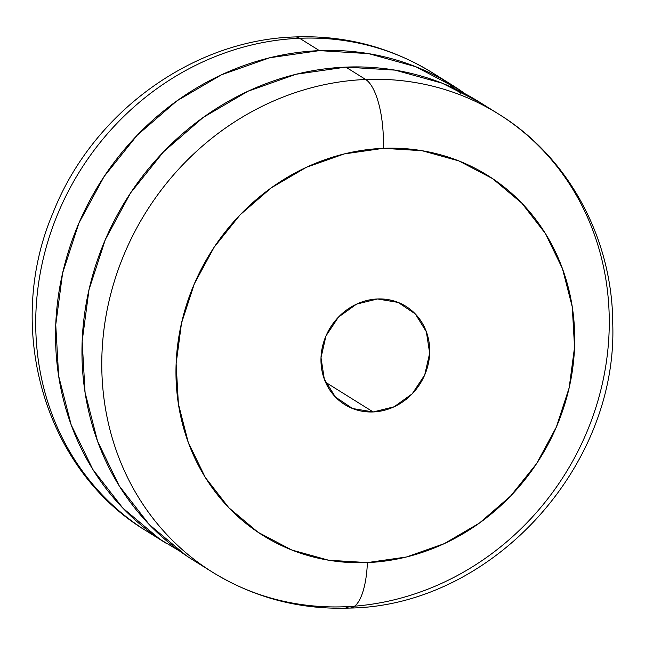 <?xml version="1.0" encoding="UTF-8"?>
<svg xmlns="http://www.w3.org/2000/svg" width="645" height="645" viewBox="0 0 645 645"><rect width="100%" height="100%" fill="white"/><g stroke="black" fill="none" stroke-linecap="round" stroke-linejoin="round"><path stroke-width="0.97" d="M373.165 411.953A57.873 52.946 -58 0 1 344.704 404.56A57.873 52.946 -58 0 1 323.709 342.06A57.873 52.946 -58 0 1 377.51 298.974L398.134 302.408L415.291 313.922L426.361 331.764L429.667 353.21L424.7 375.003L412.219 393.813L394.127 406.793L373.165 411.953L352.541 408.519L335.384 396.998L324.314 379.163L321.008 357.717L325.975 335.924L338.456 317.106L356.548 304.134L377.51 298.974A57.873 52.946 -58 0 1 405.971 306.359A57.873 52.946 -58 0 1 426.966 368.867A57.873 52.946 -58 0 1 373.165 411.953L325.556 382.251L373.165 411.953M350.259 608.042A57.873 19.802 -92.4 0 0 367.384 562.593A212.197 194.153 -58 0 1 176.125 363.716A212.197 194.153 -58 0 1 383.291 148.326A212.197 194.153 -58 0 1 574.55 347.204A212.197 194.153 -58 0 1 367.384 562.593A57.873 19.802 87.6 0 1 350.259 608.042A57.873 19.802 87.6 0 1 345.397 606.727A270.07 247.1 122 0 0 590.215 423.636A270.07 247.1 122 0 0 526.618 134.716A270.07 247.1 122 0 0 365.651 79.48A57.873 19.802 87.6 0 1 383.291 148.326A57.873 19.802 -92.4 0 0 365.651 79.48A270.07 247.1 -58 0 1 498.472 113.963C568.568 156.904 612.589 238.521 612.75 323.887C617.797 468.262 490.498 605.945 349.961 608.058C300.296 609.888 254.501 597.947 212.576 572.236A270.07 247.1 -58 0 1 114.592 280.535A270.07 247.1 -58 0 1 365.651 79.48L345.833 67.112L365.651 79.48A270.07 247.1 122 0 0 120.833 262.563A270.07 247.1 122 0 0 184.422 551.491A270.07 247.1 122 0 0 345.397 606.727A270.07 247.1 -58 0 1 212.576 572.236L192.766 559.876A270.07 247.1 122 0 1 94.783 268.175A270.07 247.1 122 0 1 345.833 67.112L395.103 70.128L442.091 83.165L479.154 101.918M498.472 113.963L478.654 101.604A270.07 247.1 122 0 0 345.833 67.112L296.176 74.231L248.043 91.203L203.272 117.382L163.588 151.76L130.524 193.016L105.345 239.561L89.018 289.613L82.165 341.245L85.067 392.474L97.589 441.333L119.269 485.943L149.269 524.578L186.429 555.772M354.645 606.171A270.07 247.1 -58 0 1 345.397 606.727M452.234 85.124L432.424 72.764A270.07 247.1 122 0 0 299.603 38.273L319.42 50.633A270.07 247.1 -58 0 1 452.234 85.124A270.07 247.1 -58 0 1 465.142 93.807M118.374 510.284A270.07 247.1 -58 0 1 54.785 221.364A270.07 247.1 -58 0 1 299.603 38.273A57.873 19.802 -92.4 0 0 294.741 36.959A57.873 19.802 87.6 0 1 299.603 38.273A270.07 247.1 -58 0 1 460.578 93.509M146.528 531.037L166.345 543.396A270.07 247.1 -58 0 1 68.362 251.695A270.07 247.1 -58 0 1 319.42 50.633L299.603 38.273A270.07 247.1 122 0 0 48.544 239.335A270.07 247.1 122 0 0 146.528 531.037C44.465 470.108 3.822 328.023 52.946 213.06C92.074 113.012 192.25 39.893 295.039 36.942C344.704 35.112 390.499 47.053 432.424 72.764M465.15 93.807L458.571 89.228L415.67 66.677L368.69 53.648L319.42 50.633L269.763 57.752L221.622 74.723L176.851 100.902L137.167 135.281L104.103 176.537L78.924 223.081L62.597 273.133L55.752 324.766L58.647 375.995L71.176 424.853L92.848 469.455L122.848 508.099L160.008 539.293L179.85 551.193M367.384 562.593L406.398 557.006L444.22 543.671L479.396 523.103L510.574 496.094L536.551 463.674L556.337 427.103L569.172 387.774L574.55 347.204L572.276 306.956L562.432 268.57L545.396 233.522L521.829 203.159L492.627 178.649L458.926 160.936L422.007 150.696L383.291 148.326L344.277 153.921L306.456 167.257L271.279 187.824L240.101 214.833L214.124 247.253L194.339 283.824L181.503 323.153L176.125 363.716L178.399 403.972L188.243 442.357L205.279 477.405L228.846 507.768L258.048 532.278L291.75 549.991L328.668 560.231L367.384 562.593M405.971 306.359L405.149 305.851"/></g></svg>
